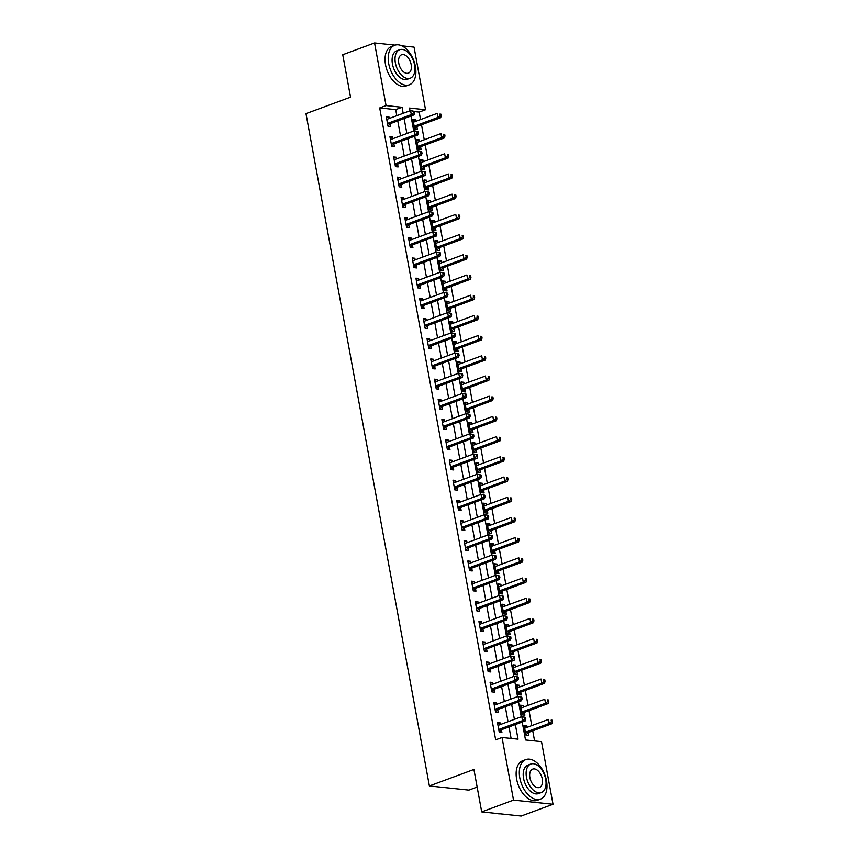 <?xml version="1.0" encoding="UTF-8"?>
<svg xmlns="http://www.w3.org/2000/svg" width="859" height="859" viewBox="0 0 859 859"><rect width="100%" height="100%" fill="white"/><g stroke="black" fill="none" stroke-linecap="round" stroke-linejoin="round"><path stroke-width="1.29" d="M477.153 787.048L468.874 790.108L429.382 785.953L305.987 113.635L350.526 97.153L342.741 54.729L374.556 42.95L395.129 45.119M401.787 45.817L414.049 47.116L425.538 109.737L409.528 108.051L410.033 110.757M420.545 119.562L419.181 112.089L425.538 109.737M534.588 740.92L532.741 730.837M531.775 725.608L529.026 710.64M528.07 705.411L525.321 690.432M524.366 685.203L521.617 670.235M520.651 665.006L517.902 650.027M516.946 644.798L514.197 629.83M513.242 624.6L510.493 609.622M509.527 604.403L506.789 589.424M505.822 584.195L503.073 569.227M502.118 563.998L499.369 549.019M498.413 543.79L495.664 528.822M494.698 523.593L491.949 508.614M490.994 503.385L488.245 488.417M487.289 483.188L484.54 468.219M483.574 462.99L480.825 448.011M479.87 442.782L477.121 427.814M476.165 422.585L473.416 407.606M472.45 402.377L469.701 387.409M468.746 382.18L465.997 367.201M465.041 361.983L462.292 347.004M461.337 341.775L458.588 326.807M457.622 321.577L454.873 306.599M453.917 301.369L451.168 286.401M450.213 281.172L447.464 266.193M446.497 260.964L443.749 245.996M442.793 240.767L440.044 225.799M439.089 220.57L436.34 205.591M435.373 200.362L432.625 185.394M431.669 180.165L428.92 165.186M427.965 159.957L425.216 144.988M424.249 139.759L421.511 124.78M522.218 722.043L525.504 739.964L541.514 741.65L553.013 804.271L513.521 800.116L502.032 737.484L518.041 739.169L515.357 724.577M513.521 800.116L481.706 811.884L521.198 816.05L553.013 804.271M419.181 112.089L414.339 111.584M415.896 121.28L415.595 119.637L412.921 119.358L414.704 129.054L417.367 129.333L416.883 126.703M419.6 141.477L419.299 139.845L416.626 139.555L418.408 149.262L421.082 149.541L420.599 146.91M423.304 161.685L423.004 160.042L420.341 159.763L422.113 169.459L424.786 169.738L424.303 167.108M427.02 181.883L426.708 180.24L424.045 179.96L425.828 189.656L428.491 189.946L428.007 187.316M430.724 202.09L430.423 200.448L427.75 200.168L429.532 209.864L432.206 210.144L431.723 207.513M434.429 222.288L434.128 220.645L431.465 220.366L433.237 230.062L435.91 230.341L435.427 227.721M438.133 242.485L437.832 240.853L435.169 240.574L436.952 250.27L439.615 250.549L439.132 247.918M441.848 262.693L441.547 261.05L438.874 260.771L440.656 270.467L443.319 270.746L442.847 268.115M445.553 282.89L445.252 281.258L442.589 280.968L444.361 290.664L447.034 290.954L446.551 288.323M449.257 303.098L448.956 301.455L446.293 301.176L448.076 310.872L450.739 311.151L450.256 308.521M452.972 323.295L452.672 321.653L449.998 321.373L451.78 331.069L454.443 331.349L453.96 328.729M456.677 343.503L456.376 341.861L453.702 341.581L455.485 351.277L458.158 351.556L457.675 348.926M460.381 363.701L460.08 362.058L457.418 361.779L459.2 371.475L461.863 371.754L461.38 369.123M464.096 383.898L463.796 382.266L461.122 381.976L462.904 391.683L465.567 391.962L465.084 389.331M467.801 404.106L467.5 402.463L464.826 402.184L466.609 411.88L469.282 412.159L468.799 409.528M471.505 424.303L471.204 422.671L468.542 422.381L470.313 432.077L472.987 432.367L472.504 429.736M475.21 444.511L474.909 442.868L472.246 442.589L474.028 452.285L476.691 452.564L476.208 449.933M478.925 464.708L478.624 463.065L475.95 462.786L477.733 472.482L480.406 472.761L479.923 470.141M482.629 484.916L482.328 483.273L479.666 482.994L481.437 492.69L484.111 492.969L483.628 490.339M486.334 505.113L486.033 503.471L483.37 503.191L485.152 512.887L487.815 513.167L487.332 510.536M490.049 525.311L489.748 523.679L487.074 523.389L488.857 533.085L491.52 533.375L491.037 530.744M493.753 545.519L493.453 543.876L490.79 543.597L492.561 553.293L495.235 553.572L494.752 550.941M497.458 565.716L497.157 564.073L494.494 563.794L496.277 573.49L498.939 573.78L498.456 571.149M501.173 585.924L500.872 584.281L498.199 584.002L499.981 593.698L502.644 593.977L502.161 591.346M504.877 606.121L504.577 604.478L501.903 604.199L503.685 613.895L506.359 614.174L505.876 611.554M508.582 626.318L508.281 624.686L505.618 624.407L507.39 634.103L510.063 634.382L509.58 631.752M512.297 646.526L511.996 644.884L509.323 644.604L511.105 654.3L513.768 654.579L513.285 651.949M516.001 666.724L515.701 665.091L513.027 664.802L514.809 674.498L517.483 674.787L517 672.157M519.706 686.932L519.405 685.289L516.742 685.01L518.514 694.706L521.188 694.985L520.704 692.354M523.41 707.129L523.11 705.486L520.447 705.207L522.229 714.903L524.892 715.182L524.409 712.562M527.125 727.337L526.825 725.694L524.151 725.415L525.933 735.111L528.596 735.39L528.124 732.759M396.804 115.654L395.698 109.619L379.689 107.933L495.664 739.846L502.032 737.484M511.105 738.439L509 726.939M508.034 721.71L505.285 706.732M504.33 701.502L501.581 686.534M500.625 681.305L497.876 666.326M496.91 661.108L494.161 646.129M493.206 640.9L490.457 625.932M489.501 620.703L486.752 605.724M485.786 600.495L483.048 585.527M482.082 580.297L479.333 565.319M478.377 560.089L475.628 545.121M474.673 539.892L471.924 524.924M470.957 519.695L468.209 504.716M467.253 499.487L464.504 484.519M463.549 479.29L460.8 464.311M459.833 459.082L457.085 444.114M456.129 438.885L453.38 423.906M452.425 418.677L449.676 403.709M448.709 398.479L445.961 383.511M445.005 378.282L442.256 363.303M441.301 358.074L438.552 343.106M437.585 337.877L434.847 322.898M433.881 317.669L431.132 302.701M430.176 297.472L427.428 282.493M426.472 277.274L423.723 262.296M422.757 257.066L420.008 242.098M419.052 236.869L416.304 221.89M415.348 216.661L412.599 201.693M411.633 196.464L408.884 181.485M407.928 176.256L405.18 161.288M404.224 156.059L401.475 141.091M400.509 135.862L397.76 120.883M389.213 118.467L388.912 116.824L386.239 116.545L388.021 126.241L390.684 126.52L390.211 123.9M392.917 138.664L392.617 137.032L389.954 136.753L391.725 146.449L394.399 146.728L393.916 144.097M396.622 158.872L396.321 157.229L393.658 156.95L395.441 166.646L398.104 166.925L397.62 164.294M400.337 179.069L400.036 177.437L397.363 177.147L399.145 186.843L401.808 187.133L401.325 184.502M404.041 199.277L403.741 197.634L401.067 197.355L402.85 207.051L405.523 207.33L405.04 204.7M407.746 219.475L407.445 217.832L404.782 217.552L406.565 227.248L409.228 227.528L408.744 224.908M411.461 239.682L411.16 238.04L408.487 237.76L410.269 247.456L412.932 247.736L412.449 245.105M415.165 259.88L414.865 258.237L412.191 257.958L413.974 267.654L416.647 267.933L416.164 265.302M418.87 280.077L418.569 278.445L415.906 278.155L417.678 287.862L420.352 288.141L419.868 285.51M422.585 300.285L422.274 298.642L419.611 298.363L421.393 308.059L424.056 308.338L423.573 305.707M426.289 320.482L425.989 318.839L423.315 318.56L425.098 328.256L427.771 328.546L427.288 325.915M429.994 340.69L429.693 339.047L427.03 338.768L428.802 348.464L431.476 348.743L430.993 346.113M433.698 360.887L433.398 359.245L430.735 358.965L432.517 368.661L435.18 368.941L434.697 366.321M437.414 381.085L437.113 379.453L434.439 379.173L436.222 388.869L438.885 389.148L438.412 386.518M441.118 401.293L440.817 399.65L438.154 399.371L439.926 409.067L442.6 409.346L442.117 406.715M444.822 421.49L444.522 419.858L441.859 419.568L443.641 429.264L446.304 429.554L445.821 426.923M448.538 441.698L448.237 440.055L445.563 439.776L447.346 449.472L450.009 449.751L449.525 447.12M452.242 461.895L451.941 460.252L449.268 459.973L451.05 469.669L453.724 469.948L453.241 467.328M455.946 482.103L455.646 480.46L452.983 480.181L454.755 489.877L457.428 490.156L456.945 487.525M459.662 502.3L459.361 500.657L456.687 500.378L458.47 510.074L461.133 510.353L460.649 507.723M463.366 522.497L463.065 520.865L460.392 520.575L462.174 530.282L464.848 530.561L464.365 527.931M467.071 542.705L466.77 541.063L464.107 540.783L465.879 550.479L468.552 550.759L468.069 548.128M470.775 562.903L470.474 561.26L467.811 560.981L469.594 570.677L472.257 570.967L471.774 568.336M474.49 583.111L474.189 581.468L471.516 581.189L473.298 590.885L475.972 591.164L475.489 588.533M478.195 603.308L477.894 601.665L475.231 601.386L477.003 611.082L479.676 611.361L479.193 608.741M481.899 623.505L481.598 621.873L478.935 621.594L480.718 631.29L483.381 631.569L482.898 628.938M485.614 643.713L485.314 642.07L482.64 641.791L484.422 651.487L487.085 651.766L486.602 649.136M489.319 663.91L489.018 662.278L486.344 661.988L488.127 671.684L490.8 671.974L490.317 669.344M493.023 684.118L492.722 682.476L490.059 682.196L491.842 691.892L494.505 692.171L494.022 689.541M496.738 704.316L496.438 702.673L493.764 702.394L495.546 712.09L498.209 712.379L497.726 709.749M500.443 724.524L500.142 722.881L497.468 722.602L499.251 732.298L501.924 732.577L501.441 729.946M481.706 811.884L473.921 769.46L429.382 785.953M379.689 107.933L386.056 105.571L374.556 42.95M403.172 113.302L402.066 107.268L386.056 105.571M514.401 719.348L511.653 704.38M510.697 699.151L507.948 684.183M506.982 678.954L504.233 663.975M503.277 658.746L500.529 643.778M499.573 638.548L496.824 623.57M495.858 618.34L493.109 603.372M492.153 598.143L489.405 583.164M488.449 577.935L485.7 562.967M484.734 557.738L481.985 542.77M481.029 537.541L478.28 522.562M477.325 517.333L474.576 502.365M473.62 497.136L470.872 482.157M469.905 476.928L467.156 461.959M466.201 456.73L463.452 441.751M462.496 436.533L459.748 421.554M458.781 416.325L456.032 401.357M455.077 396.128L452.328 381.149M451.372 375.92L448.623 360.952M447.657 355.723L444.908 340.744M443.953 335.515L441.204 320.547M440.248 315.317L437.499 300.349M436.533 295.12L433.795 280.141M432.829 274.912L430.08 259.944M429.124 254.715L426.375 239.736M425.42 234.507L422.671 219.539M421.705 214.31L418.956 199.331M418 194.113L415.251 179.134M414.296 173.905L411.547 158.936M410.581 153.707L407.832 138.728M406.876 133.499L404.127 118.531M410.989 115.986L413.737 130.965M414.693 136.194L417.442 151.163M418.408 156.392L421.157 171.37M422.113 176.6L424.861 191.568M425.817 196.797L428.566 211.765M429.521 216.994L432.27 231.973M433.237 237.202L435.985 252.17M436.941 257.399L439.69 272.378M440.646 277.607L443.394 292.575M444.361 297.805L447.109 312.783M448.065 318.002L450.814 332.981M451.77 338.21L454.518 353.178M455.485 358.407L458.234 373.386M459.189 378.615L461.938 393.583M462.894 398.812L465.642 413.791M466.609 419.02L469.347 433.988M470.313 439.217L473.062 454.186M474.018 459.415L476.766 474.393M477.722 479.623L480.471 494.591M481.437 499.82L484.186 514.799M485.142 520.028L487.891 534.996M488.846 540.225L491.595 555.204M492.561 560.433L495.31 575.401M496.266 580.63L499.015 595.598M499.97 600.828L502.719 615.806M503.685 621.036L506.434 636.004M507.39 641.233L510.139 656.212M511.094 661.441L513.843 676.409M514.809 681.638L517.548 696.617M518.514 701.835L521.263 716.814M395.698 109.619L402.066 107.268M386.464 117.737L388.912 116.824M413.136 120.55L415.595 119.637M524.377 726.596L526.825 725.694M520.661 706.399L523.11 705.486M516.957 686.191L519.405 685.289M513.252 665.993L515.701 665.091M509.537 645.796L511.996 644.884M505.833 625.588L508.281 624.686M502.128 605.391L504.577 604.478M498.413 585.183L500.872 584.281M494.709 564.986L497.157 564.073M491.004 544.778L493.453 543.876M487.3 524.581L489.748 523.679M483.585 504.383L486.033 503.471M479.88 484.175L482.328 483.273M476.176 463.978L478.624 463.065M472.461 443.77L474.909 442.868M468.756 423.573L471.204 422.671M465.052 403.376L467.5 402.463M461.337 383.168L463.796 382.266M457.632 362.97L460.08 362.058M453.928 342.762L456.376 341.861M450.213 322.565L452.672 321.653M446.508 302.357L448.956 301.455M442.804 282.16L445.252 281.258M439.099 261.963L441.547 261.05M435.384 241.755L437.832 240.853M431.68 221.558L434.128 220.645M427.975 201.35L430.423 200.448M424.26 181.152L426.708 180.24M420.556 160.955L423.004 160.042M416.851 140.747L419.299 139.845M390.169 137.934L392.617 137.032M393.873 158.142L396.321 157.229M397.577 178.339L400.036 177.437M401.293 198.536L403.741 197.634M404.997 218.744L407.445 217.832M408.701 238.942L411.16 238.04M412.417 259.15L414.865 258.237M416.121 279.347L418.569 278.445M419.826 299.555L422.274 298.642M423.541 319.752L425.989 318.839M427.245 339.949L429.693 339.047M430.95 360.157L433.398 359.245M434.665 380.354L437.113 379.453M438.369 400.562L440.817 399.65M442.074 420.76L444.522 419.858M445.778 440.957L448.237 440.055M449.493 461.165L451.941 460.252M453.198 481.362L455.646 480.46M456.902 501.57L459.361 500.657M460.617 521.767L463.065 520.865M464.322 541.975L466.77 541.063M468.026 562.173L470.474 561.26M471.741 582.37L474.189 581.468M475.446 602.578L477.894 601.665M479.15 622.775L481.598 621.873M482.855 642.983L485.314 642.07M486.57 663.18L489.018 662.278M490.274 683.377L492.722 682.476M493.979 703.585L496.438 702.673M497.694 723.783L500.142 722.881M388.139 123.181L390.802 123.46L413.963 114.891L411.3 114.601L388.139 123.181A1.686 1.299 -84 0 0 387.688 123.471L387.538 123.61M413.533 112.862L411.3 114.601L410.559 110.564L414.306 111.359L413.233 111.251L413.533 112.862L414.596 112.98L414.306 111.359M386.722 119.176L386.904 119.197A1.686 1.299 -84 0 0 387.398 119.143L410.559 110.564L413.233 111.251M390.802 123.46A1.686 1.299 -84 0 0 390.351 123.75L387.989 126.058M386.711 119.111L387.259 119.176M413.963 114.891L414.596 112.98M413.931 121.989L413.394 121.924M414.672 128.871L417.034 126.563A1.686 1.299 96 0 1 417.485 126.273L440.646 117.704L437.983 117.415L437.242 113.377L414.081 121.946A1.686 1.299 96 0 1 413.576 122.01L413.404 121.989M414.221 126.423L414.371 126.284A1.686 1.299 96 0 1 414.822 125.994L437.983 117.415L440.216 115.675L441.279 115.793L440.978 114.172L439.915 114.064L440.216 115.675M439.915 114.064L440.978 114.172M441.279 115.793L440.646 117.704M391.844 143.378L394.517 143.657L417.678 135.088L415.004 134.809L391.844 143.378A1.686 1.299 -84 0 0 391.393 143.678L391.242 143.818M417.238 133.07L415.004 134.809L414.263 130.772L418.011 131.567L416.948 131.448L417.238 133.07L418.312 133.177L418.011 131.567M390.426 139.373L390.609 139.394A1.686 1.299 -84 0 0 391.103 139.341L414.263 130.772L416.948 131.448M394.517 143.657A1.686 1.299 -84 0 0 394.056 143.958L391.693 146.255M390.416 139.308L390.963 139.383M417.678 135.088L418.312 133.177M395.559 163.586L398.222 163.865L421.382 155.286L418.72 155.007L395.559 163.586A1.686 1.299 -84 0 0 395.097 163.876L394.957 164.015M420.942 153.267L418.72 155.007L417.968 150.969L421.715 151.764L420.652 151.656L420.942 153.267L422.016 153.385L421.715 151.764M394.141 159.581L394.313 159.602A1.686 1.299 -84 0 0 394.807 159.538L417.968 150.969L420.652 151.656M398.222 163.865A1.686 1.299 -84 0 0 397.771 164.155L395.398 166.453M394.131 159.516L394.668 159.581M421.382 155.286L422.016 153.385M399.263 183.783L401.926 184.062L425.087 175.494L422.424 175.215L399.263 183.783A1.686 1.299 -84 0 0 398.812 184.073L398.662 184.223M424.657 173.475L422.424 175.215L421.683 171.166L425.43 171.972L424.357 171.854L424.657 173.475L425.72 173.582L425.43 171.972M397.846 179.778L398.028 179.799A1.686 1.299 -84 0 0 398.522 179.746L421.683 171.166L424.357 171.854M401.926 184.062A1.686 1.299 -84 0 0 401.475 184.363L399.113 186.661M397.835 179.714L398.372 179.789M425.087 175.494L425.72 173.582M417.646 142.197L417.098 142.122M418.376 149.069L420.738 146.771A1.686 1.299 96 0 1 421.2 146.47L444.361 137.902L441.687 137.623L440.946 133.575L417.785 142.154A1.686 1.299 96 0 1 417.291 142.207L417.109 142.186M417.925 146.631L418.075 146.481A1.686 1.299 96 0 1 418.526 146.191L441.687 137.623L443.92 135.883L444.983 135.99L444.694 134.38L443.62 134.262L443.92 135.883M443.62 134.262L444.694 134.38M444.983 135.99L444.361 137.902M421.35 162.394L420.813 162.33M422.08 169.266L424.453 166.968A1.686 1.299 96 0 1 424.904 166.678L448.065 158.099L445.392 157.82L444.651 153.782L421.49 162.351A1.686 1.299 96 0 1 420.996 162.415L420.824 162.394M421.64 166.829L421.78 166.689A1.686 1.299 96 0 1 422.231 166.399L445.392 157.82L447.625 156.08L448.699 156.198L448.398 154.577L447.335 154.47L447.625 156.08M447.335 154.47L448.398 154.577M448.699 156.198L448.065 158.099M425.055 182.602L424.518 182.527M425.796 189.474L428.158 187.165A1.686 1.299 96 0 1 428.609 186.875L451.77 178.307L449.107 178.028L448.366 173.98L425.205 182.559A1.686 1.299 96 0 1 424.7 182.613L424.529 182.591M425.345 187.037L425.484 186.886A1.686 1.299 96 0 1 425.946 186.596L449.107 178.028L451.34 176.288L452.403 176.396L452.102 174.785L451.039 174.667L451.34 176.288M451.039 174.667L452.102 174.785M452.403 176.396L451.77 178.307M402.968 203.991L405.641 204.27L428.802 195.691L426.128 195.412L402.968 203.991A1.686 1.299 -84 0 0 402.517 204.281L402.366 204.421M428.362 193.672L426.128 195.412L425.388 191.374L429.135 192.169L428.061 192.062L428.362 193.672L429.425 193.79L429.135 192.169M401.55 199.986L401.733 200.007A1.686 1.299 -84 0 0 402.227 199.943L425.388 191.374L428.061 192.062M405.641 204.27A1.686 1.299 -84 0 0 405.18 204.56L402.817 206.858M401.54 199.922L402.087 199.986M428.802 195.691L429.425 193.79M428.77 202.799L428.222 202.735M429.5 209.671L431.862 207.373A1.686 1.299 96 0 1 432.313 207.083L455.474 198.504L452.811 198.225L452.07 194.188L428.909 202.756A1.686 1.299 96 0 1 428.416 202.821L428.233 202.799M429.049 207.234L429.199 207.094A1.686 1.299 96 0 1 429.65 206.794L452.811 198.225L455.045 196.486L456.108 196.593L455.818 194.982L454.744 194.864L455.045 196.486M454.744 194.864L455.818 194.982M456.108 196.593L455.474 198.504M415.391 66.444A21.088 12.531 69.7 0 0 394.732 45.259A21.088 12.531 69.7 0 0 388.708 63.63A21.088 12.531 69.7 0 0 409.367 84.805A21.088 12.531 69.7 0 0 415.391 66.444M394.732 45.259L391.543 46.429A21.088 12.531 69.7 0 0 385.53 64.801A21.088 12.531 69.7 0 0 406.189 85.986L409.367 84.805M410.248 78.19L407.316 79.275A15.183 9.02 -110.3 0 1 392.445 64.017A15.183 9.02 -110.3 0 1 396.783 50.788L399.703 49.704A15.183 9.02 69.7 0 0 395.376 62.932A15.183 9.02 69.7 0 0 410.248 78.19A15.183 9.02 69.7 0 0 414.586 64.962A15.183 9.02 69.7 0 0 399.703 49.704M398.791 63.298A9.782 5.82 69.7 0 0 408.369 73.122A9.782 5.82 69.7 0 0 411.171 64.597A9.782 5.82 69.7 0 0 401.582 54.772A9.782 5.82 69.7 0 0 398.791 63.298M546.496 780.767A21.088 12.531 69.7 0 0 525.837 759.592A21.088 12.531 69.7 0 0 519.813 777.964A21.088 12.531 69.7 0 0 540.472 799.138A21.088 12.531 69.7 0 0 546.496 780.767M525.837 759.592L522.648 760.763A21.088 12.531 69.7 0 0 516.635 779.134A21.088 12.531 69.7 0 0 537.294 800.32L540.472 799.138M541.353 792.524L538.421 793.609A15.183 9.02 -110.3 0 1 523.55 778.351A15.183 9.02 -110.3 0 1 527.888 765.122L530.808 764.038A15.183 9.02 69.7 0 0 526.481 777.266A15.183 9.02 69.7 0 0 541.353 792.524A15.183 9.02 69.7 0 0 545.69 779.296A15.183 9.02 69.7 0 0 530.808 764.038M529.896 777.631A9.782 5.82 69.7 0 0 539.473 787.456A9.782 5.82 69.7 0 0 542.276 778.93A9.782 5.82 69.7 0 0 532.687 769.106A9.782 5.82 69.7 0 0 529.896 777.631M496.803 813.484A21.088 12.531 69.7 0 0 500.002 813.817M406.672 224.188L409.346 224.467L432.507 215.899L429.833 215.62L406.672 224.188A1.686 1.299 -84 0 0 406.221 224.478L406.082 224.618M432.066 213.87L429.833 215.62L429.092 211.572L432.839 212.366L431.776 212.259L432.066 213.87L433.14 213.988L432.839 212.366M405.265 220.183L405.437 220.205A1.686 1.299 -84 0 0 405.931 220.151L429.092 211.572L431.776 212.259M409.346 224.467A1.686 1.299 -84 0 0 408.895 224.757L406.522 227.066M405.255 220.119L405.792 220.194M432.507 215.899L433.14 213.988M410.387 244.385L413.05 244.675L436.211 236.096L433.548 235.817L410.387 244.385A1.686 1.299 -84 0 0 409.936 244.686L409.786 244.826M435.781 234.077L433.548 235.817L432.807 231.78L436.544 232.574L435.481 232.456L435.781 234.077L436.844 234.185L436.544 232.574M408.97 240.38L409.142 240.413A1.686 1.299 -84 0 0 409.646 240.348L432.807 231.78L435.481 232.456M413.05 244.675A1.686 1.299 -84 0 0 412.599 244.965L410.237 247.263M408.959 240.316L409.496 240.391M436.211 236.096L436.844 234.185M414.092 264.593L416.765 264.873L439.926 256.304L437.252 256.014L414.092 264.593A1.686 1.299 -84 0 0 413.641 264.883L413.49 265.023M439.486 254.275L437.252 256.014L436.512 251.977L440.259 252.771L439.185 252.664L439.486 254.275L440.549 254.393L440.259 252.771M412.674 260.588L412.857 260.61A1.686 1.299 -84 0 0 413.351 260.545L436.512 251.977L439.185 252.664M416.765 264.873A1.686 1.299 -84 0 0 416.304 265.163L413.941 267.471M412.664 260.524L413.211 260.588M439.926 256.304L440.549 254.393M417.796 284.791L420.47 285.07L443.631 276.501L440.957 276.222L417.796 284.791A1.686 1.299 -84 0 0 417.345 285.081L417.206 285.231M443.19 274.483L440.957 276.222L440.216 272.174L443.963 272.979L442.9 272.861L443.19 274.483L444.264 274.59L443.963 272.979M416.39 280.786L416.561 280.807A1.686 1.299 -84 0 0 417.055 280.753L440.216 272.174L442.9 272.861M420.47 285.07A1.686 1.299 -84 0 0 420.019 285.371L417.646 287.668M416.379 280.721L416.916 280.796M443.631 276.501L444.264 274.59M421.511 304.999L424.174 305.278L447.335 296.699L444.672 296.419L421.511 304.999A1.686 1.299 -84 0 0 421.05 305.289L420.91 305.428M446.905 294.68L444.672 296.419L443.931 292.382L447.668 293.177L446.605 293.069L446.905 294.68L447.969 294.798L447.668 293.177M420.094 300.994L420.266 301.015A1.686 1.299 -84 0 0 420.77 300.951L443.931 292.382L446.605 293.069M424.174 305.278A1.686 1.299 -84 0 0 423.723 305.568L421.361 307.866M420.083 300.929L420.62 300.994M447.335 296.699L447.969 294.798M432.474 223.007L431.927 222.932M433.204 229.879L435.577 227.571A1.686 1.299 96 0 1 436.028 227.281L459.189 218.712L456.516 218.422L455.775 214.385L432.614 222.964A1.686 1.299 96 0 1 432.12 223.018L431.948 222.996M432.753 227.431L432.904 227.291A1.686 1.299 96 0 1 433.355 227.001L456.516 218.422L458.749 216.683L459.823 216.801L459.522 215.179L458.459 215.072L458.749 216.683M458.459 215.072L459.522 215.179M459.823 216.801L459.189 218.712M436.179 243.204L435.642 243.129M436.909 250.076L439.282 247.779A1.686 1.299 96 0 1 439.733 247.478L462.894 238.909L460.231 238.63L459.49 234.593L436.329 243.161A1.686 1.299 96 0 1 435.824 243.226L435.653 243.194M436.469 247.639L436.608 247.499A1.686 1.299 96 0 1 437.07 247.199L460.231 238.63L462.464 236.891L463.527 236.998L463.226 235.387L462.163 235.269L462.464 236.891M462.163 235.269L463.226 235.387M463.527 236.998L462.894 238.909M439.894 263.402L439.346 263.337M440.624 270.274L442.986 267.976A1.686 1.299 96 0 1 443.437 267.686L466.598 259.107L463.935 258.827L463.194 254.79L440.033 263.359A1.686 1.299 96 0 1 439.54 263.423L439.357 263.402M440.173 267.836L440.323 267.697A1.686 1.299 96 0 1 440.774 267.407L463.935 258.827L466.169 257.088L467.232 257.206L466.942 255.585L465.868 255.477L466.169 257.088M465.868 255.477L466.942 255.585M467.232 257.206L466.598 259.107M443.598 283.61L443.051 283.534M444.328 290.482L446.691 288.184A1.686 1.299 96 0 1 447.152 287.883L470.313 279.315L467.64 279.035L466.899 274.987L443.738 283.567A1.686 1.299 96 0 1 443.244 283.62L443.061 283.599M443.878 288.044L444.028 287.894A1.686 1.299 96 0 1 444.479 287.604L467.64 279.035L469.873 277.296L470.947 277.403L470.646 275.793L469.572 275.675L469.873 277.296M469.572 275.675L470.646 275.793M470.947 277.403L470.313 279.315M447.303 303.807L446.766 303.742M448.033 310.679L450.406 308.381A1.686 1.299 96 0 1 450.857 308.091L474.018 299.512L471.355 299.233L470.603 295.195L447.442 303.764A1.686 1.299 96 0 1 446.948 303.828L446.777 303.807M447.593 308.241L447.732 308.102A1.686 1.299 96 0 1 448.194 307.812L471.355 299.233L473.577 297.493L474.651 297.611L474.351 295.99L473.288 295.883L473.577 297.493M473.288 295.883L474.351 295.99M474.651 297.611L474.018 299.512M425.216 325.196L427.879 325.475L451.039 316.907L448.377 316.627L425.216 325.196A1.686 1.299 -84 0 0 424.765 325.486L424.614 325.636M450.61 314.888L448.377 316.627L447.636 312.579L451.383 313.385L450.309 313.267L450.61 314.888L451.673 314.995L451.383 313.385M423.798 321.191L423.981 321.212A1.686 1.299 -84 0 0 424.475 321.159L447.636 312.579L450.309 313.267M427.879 325.475A1.686 1.299 -84 0 0 427.428 325.765L425.065 328.074M423.788 321.126L424.335 321.202M451.039 316.907L451.673 314.995M451.007 324.015L450.47 323.94M451.748 330.887L454.11 328.578A1.686 1.299 96 0 1 454.561 328.288L477.722 319.72L475.059 319.441L474.318 315.393L451.158 323.972A1.686 1.299 96 0 1 450.664 324.026L450.481 324.004M451.297 328.439L451.447 328.299A1.686 1.299 96 0 1 451.898 328.009L475.059 319.441L477.293 317.69L478.356 317.809L478.066 316.187L476.992 316.08L477.293 317.69M476.992 316.08L478.066 316.187M478.356 317.809L477.722 319.72M428.92 345.393L431.594 345.683L454.755 337.104L452.081 336.825L428.92 345.393A1.686 1.299 -84 0 0 428.469 345.694L428.319 345.833M454.314 335.085L452.081 336.825L451.34 332.787L455.087 333.582L454.024 333.464L454.314 335.085L455.388 335.193L455.087 333.582M427.514 341.399L427.685 341.42A1.686 1.299 -84 0 0 428.179 341.356L451.34 332.787L454.024 333.464M431.594 345.683A1.686 1.299 -84 0 0 431.143 345.973L428.77 348.271M427.492 341.334L428.04 341.399M454.755 337.104L455.388 335.193M454.722 344.212L454.175 344.148M455.453 351.084L457.815 348.786A1.686 1.299 96 0 1 458.276 348.496L481.437 339.917L478.764 339.638L478.023 335.601L454.862 344.169A1.686 1.299 96 0 1 454.368 344.234L454.186 344.201M455.002 348.647L455.152 348.507A1.686 1.299 96 0 1 455.603 348.206L478.764 339.638L480.997 337.898L482.06 338.006L481.77 336.395L480.696 336.277L480.997 337.898M480.696 336.277L481.77 336.395M482.06 338.006L481.437 339.917M432.635 365.601L435.298 365.88L458.459 357.312L455.796 357.022L432.635 365.601A1.686 1.299 -84 0 0 432.174 365.891L432.034 366.031M458.019 355.282L455.796 357.022L455.055 352.985L458.792 353.779L457.729 353.672L458.019 355.282L459.093 355.401L458.792 353.779M431.218 361.596L431.39 361.618A1.686 1.299 -84 0 0 431.894 361.564L455.055 352.985L457.729 353.672M435.298 365.88A1.686 1.299 -84 0 0 434.847 366.17L432.474 368.479M431.207 361.532L431.744 361.607M458.459 357.312L459.093 355.401M458.427 364.409L457.89 364.345M459.157 371.292L461.53 368.983A1.686 1.299 96 0 1 461.981 368.694L485.142 360.125L482.468 359.835L481.727 355.798L458.566 364.377A1.686 1.299 96 0 1 458.072 364.431L457.901 364.409M458.717 368.844L458.856 368.704A1.686 1.299 96 0 1 459.307 368.414L482.468 359.835L484.701 358.096L485.775 358.214L485.475 356.592L484.412 356.485L484.701 358.096M484.412 356.485L485.475 356.592M485.775 358.214L485.142 360.125M436.34 385.798L439.003 386.078L462.163 377.509L459.501 377.23L436.34 385.798A1.686 1.299 -84 0 0 435.889 386.099L435.738 386.239M461.734 375.49L459.501 377.23L458.76 373.193L462.507 373.987L461.433 373.869L461.734 375.49L462.797 375.598L462.507 373.987M434.922 381.793L435.105 381.815A1.686 1.299 -84 0 0 435.599 381.761L458.76 373.193L461.433 373.869M439.003 386.078A1.686 1.299 -84 0 0 438.552 386.378L436.189 388.676M434.912 381.729L435.459 381.804M462.163 377.509L462.797 375.598M462.131 384.617L461.594 384.542M462.872 391.489L465.234 389.191A1.686 1.299 96 0 1 465.685 388.891L488.846 380.322L486.183 380.043L485.442 376.006L462.282 384.574A1.686 1.299 96 0 1 461.777 384.628L461.605 384.607M462.421 389.052L462.561 388.902A1.686 1.299 96 0 1 463.022 388.612L486.183 380.043L488.417 378.304L489.48 378.411L489.179 376.8L488.116 376.682L488.417 378.304M488.116 376.682L489.179 376.8M489.48 378.411L488.846 380.322M440.044 406.006L442.718 406.286L465.879 397.706L463.205 397.427L440.044 406.006A1.686 1.299 -84 0 0 439.593 406.296L439.443 406.436M465.438 395.688L463.205 397.427L462.464 393.39L466.212 394.184L465.138 394.077L465.438 395.688L466.512 395.806L466.212 394.184M438.627 402.001L438.809 402.023A1.686 1.299 -84 0 0 439.303 401.958L462.464 393.39L465.138 394.077M442.718 406.286A1.686 1.299 -84 0 0 442.256 406.575L439.894 408.873M438.616 401.937L439.164 402.001M465.879 397.706L466.512 395.806M465.846 404.814L465.299 404.75M466.577 411.686L468.939 409.389A1.686 1.299 96 0 1 469.401 409.099L492.561 400.519L489.888 400.24L489.147 396.203L465.986 404.772A1.686 1.299 96 0 1 465.492 404.836L465.31 404.814M466.126 409.249L466.276 409.109A1.686 1.299 96 0 1 466.727 408.82L489.888 400.24L492.121 398.501L493.184 398.619L492.894 396.998L491.82 396.89L492.121 398.501M491.82 396.89L492.894 396.998M493.184 398.619L492.561 400.519M443.749 426.204L446.422 426.483L469.583 417.914L466.92 417.635L443.749 426.204A1.686 1.299 -84 0 0 443.298 426.493L443.158 426.644M469.143 415.896L466.92 417.635L466.169 413.587L469.916 414.392L468.853 414.274L469.143 415.896L470.217 416.003L469.916 414.392M442.342 422.198L442.514 422.22A1.686 1.299 -84 0 0 443.008 422.166L466.169 413.587L468.853 414.274M446.422 426.483A1.686 1.299 -84 0 0 445.971 426.783L443.598 429.081M442.331 422.134L442.868 422.209M469.583 417.914L470.217 416.003M469.551 425.022L469.014 424.947M470.281 431.894L472.654 429.597A1.686 1.299 96 0 1 473.105 429.296L496.266 420.727L493.592 420.448L492.851 416.4L469.69 424.98A1.686 1.299 96 0 1 469.197 425.033L469.025 425.012M469.83 429.457L469.98 429.307A1.686 1.299 96 0 1 470.431 429.017L493.592 420.448L495.826 418.709L496.899 418.816L496.599 417.206L495.536 417.087L495.826 418.709M495.536 417.087L496.599 417.206M496.899 418.816L496.266 420.727M447.464 446.412L450.127 446.691L473.288 438.111L470.625 437.832L447.464 446.412A1.686 1.299 -84 0 0 447.013 446.701L446.863 446.841M472.858 436.093L470.625 437.832L469.884 433.795L473.62 434.59L472.557 434.482L472.858 436.093L473.921 436.211L473.62 434.59M446.046 442.406L446.218 442.428A1.686 1.299 -84 0 0 446.723 442.364L469.884 433.795L472.557 434.482M450.127 446.691A1.686 1.299 -84 0 0 449.676 446.981L447.314 449.278M446.036 442.342L446.573 442.406M473.288 438.111L473.921 436.211M451.168 466.609L453.842 466.888L477.003 458.319L474.329 458.04L451.168 466.609A1.686 1.299 -84 0 0 450.717 466.899L450.567 467.038M476.562 456.29L474.329 458.04L473.588 453.992L477.336 454.787L476.262 454.679L476.562 456.29L477.625 456.408L477.336 454.787M449.751 462.604L449.933 462.625A1.686 1.299 -84 0 0 450.427 462.572L473.588 453.992L476.262 454.679M453.842 466.888A1.686 1.299 -84 0 0 453.38 467.178L451.018 469.486M449.74 462.539L450.288 462.614M477.003 458.319L477.625 456.408M454.873 486.806L457.546 487.096L480.707 478.517L478.034 478.238L454.873 486.806A1.686 1.299 -84 0 0 454.422 487.107L454.282 487.246M480.267 476.498L478.034 478.238L477.293 474.2L481.04 474.995L479.977 474.877L480.267 476.498L481.341 476.605L481.04 474.995M453.466 482.801L453.638 482.833A1.686 1.299 -84 0 0 454.132 482.769L477.293 474.2L479.977 474.877M457.546 487.096A1.686 1.299 -84 0 0 457.095 487.386L454.722 489.684M453.455 482.747L453.992 482.812M480.707 478.517L481.341 476.605M458.588 507.014L461.251 507.293L484.412 498.725L481.749 498.435L458.588 507.014A1.686 1.299 -84 0 0 458.126 507.304L457.987 507.444M483.982 496.695L481.749 498.435L481.008 494.397L484.744 495.192L483.681 495.085L483.982 496.695L485.045 496.813L484.744 495.192M457.171 503.009L457.342 503.03A1.686 1.299 -84 0 0 457.847 502.977L481.008 494.397L483.681 495.085M461.251 507.293A1.686 1.299 -84 0 0 460.8 507.583L458.438 509.892M457.16 502.944L457.697 503.009M484.412 498.725L485.045 496.813M462.292 527.211L464.966 527.49L488.127 518.922L485.453 518.643L462.292 527.211A1.686 1.299 -84 0 0 461.841 527.501L461.691 527.651M487.687 516.903L485.453 518.643L484.712 514.605L488.46 515.4L487.386 515.282L487.687 516.903L488.75 517.011L488.46 515.4M460.875 523.206L461.058 523.228A1.686 1.299 -84 0 0 461.551 523.174L484.712 514.605L487.386 515.282M464.966 527.49A1.686 1.299 -84 0 0 464.504 527.791L462.142 530.089M460.864 523.142L461.412 523.217M488.127 518.922L488.75 517.011M465.997 547.419L468.67 547.698L491.831 539.119L489.158 538.84L465.997 547.419A1.686 1.299 -84 0 0 465.546 547.709L465.395 547.849M491.391 537.1L489.158 538.84L488.417 534.803L492.164 535.597L491.101 535.49L491.391 537.1L492.465 537.219L492.164 535.597M464.59 543.414L464.762 543.436A1.686 1.299 -84 0 0 465.256 543.371L488.417 534.803L491.101 535.49M468.67 547.698A1.686 1.299 -84 0 0 468.219 547.988L465.846 550.286M464.579 543.35L465.116 543.414M491.831 539.119L492.465 537.219M469.712 567.616L472.375 567.896L495.536 559.327L492.873 559.048L469.712 567.616A1.686 1.299 -84 0 0 469.25 567.906L469.111 568.057M495.106 557.308L492.873 559.048L492.132 555L495.868 555.805L494.805 555.687L495.106 557.308L496.169 557.416L495.868 555.805M468.295 563.611L468.466 563.633A1.686 1.299 -84 0 0 468.971 563.579L492.132 555L494.805 555.687M472.375 567.896A1.686 1.299 -84 0 0 471.924 568.186L469.551 570.494M468.284 563.547L468.821 563.622M495.536 559.327L496.169 557.416M473.416 587.814L476.079 588.104L499.24 579.524L496.577 579.245L473.416 587.814A1.686 1.299 -84 0 0 472.965 588.114L472.815 588.254M498.811 577.506L496.577 579.245L495.836 575.208L499.584 576.002L498.51 575.884L498.811 577.506L499.874 577.613L499.584 576.002M471.999 583.819L472.182 583.841A1.686 1.299 -84 0 0 472.675 583.776L495.836 575.208L498.51 575.884M476.079 588.104A1.686 1.299 -84 0 0 475.628 588.394L473.266 590.691M471.988 583.755L472.536 583.819M499.24 579.524L499.874 577.613M477.121 608.022L479.794 608.301L502.955 599.732L500.282 599.442L477.121 608.022A1.686 1.299 -84 0 0 476.67 608.312L476.52 608.451M502.515 597.703L500.282 599.442L499.541 595.405L503.288 596.2L502.225 596.092L502.515 597.703L503.589 597.821L503.288 596.2M475.714 604.017L475.886 604.038A1.686 1.299 -84 0 0 476.38 603.984L499.541 595.405L502.225 596.092M479.794 608.301A1.686 1.299 -84 0 0 479.333 608.591L476.97 610.899M475.693 603.952L476.24 604.027M502.955 599.732L503.589 597.821M480.836 628.219L483.499 628.498L506.66 619.93L503.997 619.65L480.836 628.219A1.686 1.299 -84 0 0 480.374 628.52L480.235 628.659M506.219 617.911L503.997 619.65L503.256 615.613L506.993 616.408L505.93 616.29L506.219 617.911L507.293 618.018L506.993 616.408M479.419 624.214L479.59 624.246A1.686 1.299 -84 0 0 480.084 624.182L503.256 615.613L505.93 616.29M483.499 628.498A1.686 1.299 -84 0 0 483.048 628.799L480.675 631.097M479.408 624.149L479.945 624.225M506.66 619.93L507.293 618.018M484.54 648.427L487.203 648.706L510.364 640.127L507.701 639.848L484.54 648.427A1.686 1.299 -84 0 0 484.089 648.717L483.939 648.856M509.935 638.108L507.701 639.848L506.96 635.81L510.708 636.605L509.634 636.498L509.935 638.108L510.998 638.226L510.708 636.605M483.123 644.422L483.306 644.443A1.686 1.299 -84 0 0 483.8 644.379L506.96 635.81L509.634 636.498M487.203 648.706A1.686 1.299 -84 0 0 486.752 648.996L484.39 651.294M483.112 644.357L483.66 644.422M510.364 640.127L510.998 638.226M488.245 668.624L490.918 668.903L514.079 660.335L511.406 660.056L488.245 668.624A1.686 1.299 -84 0 0 487.794 668.914L487.644 669.064M513.639 658.316L511.406 660.056L510.665 656.008L514.412 656.813L513.338 656.695L513.639 658.316L514.702 658.423L514.412 656.813M486.828 664.619L487.01 664.641A1.686 1.299 -84 0 0 487.504 664.587L510.665 656.008L513.338 656.695M490.918 668.903A1.686 1.299 -84 0 0 490.457 669.204L488.095 671.502M486.817 664.555L487.364 664.63M514.079 660.335L514.702 658.423M491.949 688.832L494.623 689.111L517.784 680.532L515.11 680.253L491.949 688.832A1.686 1.299 -84 0 0 491.498 689.122L491.359 689.262M517.343 678.513L515.11 680.253L514.369 676.216L518.117 677.01L517.054 676.903L517.343 678.513L518.417 678.631L518.117 677.01M490.543 684.827L490.714 684.848A1.686 1.299 -84 0 0 491.208 684.784L514.369 676.216L517.054 676.903M494.623 689.111A1.686 1.299 -84 0 0 494.172 689.401L491.799 691.699M490.532 684.763L491.069 684.827M517.784 680.532L518.417 678.631M495.664 709.029L498.327 709.309L521.488 700.74L518.825 700.461L495.664 709.029A1.686 1.299 -84 0 0 495.213 709.319L495.063 709.459M521.059 698.711L518.825 700.461L518.084 696.413L521.821 697.207L520.758 697.1L521.059 698.711L522.122 698.829L521.821 697.207M494.247 705.024L494.419 705.046A1.686 1.299 -84 0 0 494.924 704.992L518.084 696.413L520.758 697.1M498.327 709.309A1.686 1.299 -84 0 0 497.876 709.598L495.514 711.907M494.236 704.96L494.773 705.035M521.488 700.74L522.122 698.829M499.369 729.227L502.043 729.516L525.203 720.937L522.53 720.658L499.369 729.227A1.686 1.299 -84 0 0 498.918 729.527L498.768 729.667M524.763 718.919L522.53 720.658L521.789 716.621L525.536 717.415L524.462 717.297L524.763 718.919L525.826 719.026L525.536 717.415M497.952 725.221L498.134 725.254A1.686 1.299 -84 0 0 498.628 725.189L521.789 716.621L524.462 717.297M502.043 729.516A1.686 1.299 -84 0 0 501.581 729.806L499.219 732.104M497.941 725.168L498.488 725.232M525.203 720.937L525.826 719.026M473.255 445.22L472.718 445.155M473.985 452.092L476.358 449.794A1.686 1.299 96 0 1 476.809 449.504L499.97 440.925L497.307 440.646L496.566 436.608L473.406 445.177A1.686 1.299 96 0 1 472.901 445.241L472.729 445.22M473.545 449.654L473.685 449.515A1.686 1.299 96 0 1 474.147 449.214L497.307 440.646L499.541 438.906L500.604 439.013L500.303 437.403L499.24 437.285L499.541 438.906M499.24 437.285L500.303 437.403M500.604 439.013L499.97 440.925M476.97 465.428L476.423 465.353M477.701 472.3L480.063 469.991A1.686 1.299 96 0 1 480.514 469.701L503.675 461.133L501.012 460.843L500.271 456.805L477.11 465.385A1.686 1.299 96 0 1 476.616 465.438L476.434 465.417M477.25 469.852L477.4 469.712A1.686 1.299 96 0 1 477.851 469.422L501.012 460.843L503.245 459.103L504.308 459.221L504.018 457.6L502.944 457.493L503.245 459.103M502.944 457.493L504.018 457.6M504.308 459.221L503.675 461.133M480.675 485.625L480.127 485.55M481.405 492.497L483.767 490.199A1.686 1.299 96 0 1 484.229 489.909L507.39 481.33L504.716 481.051L503.975 477.013L480.815 485.582A1.686 1.299 96 0 1 480.321 485.646L480.149 485.614M480.954 490.059L481.104 489.92A1.686 1.299 96 0 1 481.555 489.619L504.716 481.051L506.95 479.311L508.023 479.419L507.723 477.808L506.66 477.69L506.95 479.311M506.66 477.69L507.723 477.808M508.023 479.419L507.39 481.33M484.379 505.822L483.842 505.758M485.11 512.694L487.483 510.396A1.686 1.299 96 0 1 487.933 510.106L511.094 501.538L508.431 501.248L507.69 497.211L484.519 505.779A1.686 1.299 96 0 1 484.025 505.844L483.853 505.822M484.669 510.257L484.809 510.117A1.686 1.299 96 0 1 485.271 509.827L508.431 501.248L510.654 499.508L511.728 499.627L511.427 498.005L510.364 497.898L510.654 499.508M510.364 497.898L511.427 498.005M511.728 499.627L511.094 501.538M488.095 526.03L487.547 525.955M488.825 532.902L491.187 530.604A1.686 1.299 96 0 1 491.638 530.304L514.799 521.735L512.136 521.456L511.395 517.408L488.234 525.987A1.686 1.299 96 0 1 487.74 526.041L487.558 526.019M488.374 530.465L488.524 530.314A1.686 1.299 96 0 1 488.975 530.024L512.136 521.456L514.369 519.716L515.432 519.824L515.142 518.213L514.069 518.095L514.369 519.716M514.069 518.095L515.142 518.213M515.432 519.824L514.799 521.735M491.799 546.227L491.251 546.163M492.529 553.099L494.891 550.802A1.686 1.299 96 0 1 495.353 550.512L518.514 541.932L515.84 541.653L515.099 537.616L491.939 546.184A1.686 1.299 96 0 1 491.445 546.249L491.262 546.227M492.078 550.662L492.228 550.522A1.686 1.299 96 0 1 492.679 550.232L515.84 541.653L518.074 539.914L519.137 540.032L518.847 538.41L517.773 538.303L518.074 539.914M517.773 538.303L518.847 538.41M519.137 540.032L518.514 541.932M495.503 566.435L494.967 566.36M496.234 573.307L498.607 570.999A1.686 1.299 96 0 1 499.058 570.709L522.218 562.14L519.545 561.861L518.804 557.813L495.643 566.392A1.686 1.299 96 0 1 495.149 566.446L494.977 566.425M495.793 570.859L495.933 570.72A1.686 1.299 96 0 1 496.384 570.43L519.545 561.861L521.778 560.122L522.852 560.229L522.551 558.608L521.488 558.5L521.778 560.122M521.488 558.5L522.551 558.608M522.852 560.229L522.218 562.14M499.208 586.633L498.671 586.568M499.949 593.505L502.311 591.207A1.686 1.299 96 0 1 502.762 590.917L525.923 582.338L523.26 582.058L522.519 578.021L499.358 586.59A1.686 1.299 96 0 1 498.854 586.654L498.682 586.633M499.498 591.067L499.648 590.928A1.686 1.299 96 0 1 500.099 590.627L523.26 582.058L525.493 580.319L526.556 580.426L526.256 578.816L525.193 578.698L525.493 580.319M525.193 578.698L526.256 578.816M526.556 580.426L525.923 582.338M502.923 606.83L502.375 606.765M503.653 613.713L506.015 611.404A1.686 1.299 96 0 1 506.477 611.114L529.638 602.546L526.964 602.256L526.223 598.218L503.063 606.798A1.686 1.299 96 0 1 502.569 606.851L502.386 606.83M503.202 611.264L503.353 611.125A1.686 1.299 96 0 1 503.803 610.835L526.964 602.256L529.198 600.516L530.261 600.634L529.971 599.013L528.897 598.906L529.198 600.516M528.897 598.906L529.971 599.013M530.261 600.634L529.638 602.546M506.627 627.038L506.091 626.963M507.358 633.91L509.731 631.612A1.686 1.299 96 0 1 510.182 631.311L533.342 622.743L530.669 622.464L529.928 618.426L506.767 626.995A1.686 1.299 96 0 1 506.273 627.049L506.101 627.027M506.917 631.472L507.057 631.333A1.686 1.299 96 0 1 507.508 631.032L530.669 622.464L532.902 620.724L533.976 620.832L533.675 619.221L532.612 619.103L532.902 620.724M532.612 619.103L533.675 619.221M533.976 620.832L533.342 622.743M510.332 647.235L509.795 647.171M511.073 654.107L513.435 651.809A1.686 1.299 96 0 1 513.886 651.519L537.047 642.94L534.384 642.661L533.643 638.624L510.482 647.192A1.686 1.299 96 0 1 509.978 647.256L509.806 647.235M510.622 651.67L510.761 651.53A1.686 1.299 96 0 1 511.223 651.24L534.384 642.661L536.617 640.921L537.68 641.039L537.38 639.418L536.317 639.311L536.617 640.921M536.317 639.311L537.38 639.418M537.68 641.039L537.047 642.94M514.047 667.443L513.499 667.368M514.777 674.315L517.139 672.017A1.686 1.299 96 0 1 517.59 671.717L540.751 663.148L538.088 662.869L537.347 658.821L514.187 667.4A1.686 1.299 96 0 1 513.693 667.454L513.51 667.432M514.326 671.878L514.477 671.727A1.686 1.299 96 0 1 514.928 671.437L538.088 662.869L540.322 661.129L541.385 661.237L541.095 659.626L540.021 659.508L540.322 661.129M540.021 659.508L541.095 659.626M541.385 661.237L540.751 663.148M517.752 687.64L517.204 687.576M518.482 694.512L520.855 692.214A1.686 1.299 96 0 1 521.306 691.924L544.466 683.345L541.793 683.066L541.052 679.029L517.891 687.597A1.686 1.299 96 0 1 517.397 687.662L517.225 687.64M518.031 692.075L518.181 691.935A1.686 1.299 96 0 1 518.632 691.645L541.793 683.066L544.026 681.327L545.1 681.445L544.799 679.823L543.736 679.716L544.026 681.327M543.736 679.716L544.799 679.823M545.1 681.445L544.466 683.345M521.456 707.848L520.919 707.773M522.186 714.72L524.559 712.412A1.686 1.299 96 0 1 525.01 712.122L548.171 703.553L545.508 703.274L544.767 699.226L521.606 707.805A1.686 1.299 96 0 1 521.102 707.859L520.93 707.837M521.746 712.272L521.885 712.132A1.686 1.299 96 0 1 522.347 711.843L545.508 703.274L547.741 701.524L548.804 701.642L548.504 700.021L547.441 699.913L547.741 701.524M547.441 699.913L548.504 700.021M548.804 701.642L548.171 703.553M525.171 728.045L524.624 727.97M525.901 734.917L528.264 732.62A1.686 1.299 96 0 1 528.714 732.33L551.875 723.75L549.212 723.471L548.471 719.434L525.311 728.002A1.686 1.299 96 0 1 524.817 728.067L524.634 728.035M525.45 732.48L525.601 732.34A1.686 1.299 96 0 1 526.052 732.04L549.212 723.471L551.446 721.732L552.509 721.839L552.219 720.229L551.145 720.11L551.446 721.732M551.145 720.11L552.219 720.229M552.509 721.839L551.875 723.75M387.688 123.471L390.351 123.75M417.034 126.563L414.371 126.284M417.485 126.273L414.822 125.994M391.393 143.678L394.056 143.958M395.097 163.876L397.771 164.155M398.812 184.073L401.475 184.363M420.738 146.771L418.075 146.481M421.2 146.47L418.526 146.191M424.453 166.968L421.78 166.689M424.904 166.678L422.231 166.399M428.158 187.165L425.484 186.886M428.609 186.875L425.946 186.596M402.517 204.281L405.18 204.56M431.862 207.373L429.199 207.094M432.313 207.083L429.65 206.794M406.221 224.478L408.895 224.757M409.936 244.686L412.599 244.965M413.641 264.883L416.304 265.163M417.345 285.081L420.019 285.371M421.05 305.289L423.723 305.568M435.577 227.571L432.904 227.291M436.028 227.281L433.355 227.001M439.282 247.779L436.608 247.499M439.733 247.478L437.07 247.199M442.986 267.976L440.323 267.697M443.437 267.686L440.774 267.407M446.691 288.184L444.028 287.894M447.152 287.883L444.479 287.604M450.406 308.381L447.732 308.102M450.857 308.091L448.194 307.812M424.765 325.486L427.428 325.765M454.11 328.578L451.447 328.299M454.561 328.288L451.898 328.009M428.469 345.694L431.143 345.973M457.815 348.786L455.152 348.507M458.276 348.496L455.603 348.206M432.174 365.891L434.847 366.17M461.53 368.983L458.856 368.704M461.981 368.694L459.307 368.414M435.889 386.099L438.552 386.378M465.234 389.191L462.561 388.902M465.685 388.891L463.022 388.612M439.593 406.296L442.256 406.575M468.939 409.389L466.276 409.109M469.401 409.099L466.727 408.82M443.298 426.493L445.971 426.783M472.654 429.597L469.98 429.307M473.105 429.296L470.431 429.017M447.013 446.701L449.676 446.981M450.717 466.899L453.38 467.178M454.422 487.107L457.095 487.386M458.126 507.304L460.8 507.583M461.841 527.501L464.504 527.791M465.546 547.709L468.219 547.988M469.25 567.906L471.924 568.186M472.965 588.114L475.628 588.394M476.67 608.312L479.333 608.591M480.374 628.52L483.048 628.799M484.089 648.717L486.752 648.996M487.794 668.914L490.457 669.204M491.498 689.122L494.172 689.401M495.213 709.319L497.876 709.598M498.918 729.527L501.581 729.806M476.358 449.794L473.685 449.515M476.809 449.504L474.147 449.214M480.063 469.991L477.4 469.712M480.514 469.701L477.851 469.422M483.767 490.199L481.104 489.92M484.229 489.909L481.555 489.619M487.483 510.396L484.809 510.117M487.933 510.106L485.271 509.827M491.187 530.604L488.524 530.314M491.638 530.304L488.975 530.024M494.891 550.802L492.228 550.522M495.353 550.512L492.679 550.232M498.607 570.999L495.933 570.72M499.058 570.709L496.384 570.43M502.311 591.207L499.648 590.928M502.762 590.917L500.099 590.627M506.015 611.404L503.353 611.125M506.477 611.114L503.803 610.835M509.731 631.612L507.057 631.333M510.182 631.311L507.508 631.032M513.435 651.809L510.761 651.53M513.886 651.519L511.223 651.24M517.139 672.017L514.477 671.727M517.59 671.717L514.928 671.437M520.855 692.214L518.181 691.935M521.306 691.924L518.632 691.645M524.559 712.412L521.885 712.132M525.01 712.122L522.347 711.843M528.264 732.62L525.601 732.34M528.714 732.33L526.052 732.04"/></g></svg>
